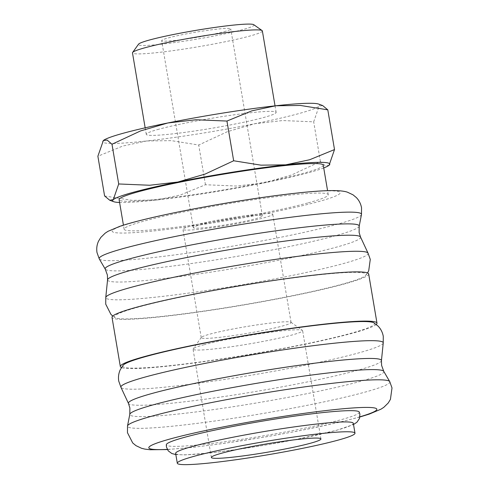 <?xml version="1.0" encoding="UTF-8"?>
<svg xmlns="http://www.w3.org/2000/svg" width="489" height="489" viewBox="0 0 489 489"><rect width="100%" height="100%" fill="white"/><g stroke="black" fill="none" stroke-linecap="round" stroke-linejoin="round"><path stroke-width="0.37" stroke-dasharray="2.44 1.83" d="M361.487 214.5A133.039 9.988 -9.6 0 1 335.827 224.677A133.039 9.988 -9.6 0 1 152.36 257.654A133.039 9.988 -9.6 0 1 99.249 258.858M315.136 275.234A127.647 9.584 -9.6 0 1 365.845 275.258A127.647 9.584 -9.6 0 1 292.734 295.656A127.647 9.584 -9.6 0 1 165.539 316.022A127.647 9.584 -9.6 0 1 115.111 317.667A127.647 9.584 -9.6 0 1 139.108 306.878A127.647 9.584 -9.6 0 1 315.136 275.234M383.242 342.96A133.039 9.988 -9.6 0 1 383.229 343.027A133.039 9.988 -9.6 0 1 357.569 353.211A133.039 9.988 -9.6 0 1 174.102 386.188A133.039 9.988 -9.6 0 1 120.979 387.386A133.039 9.988 -9.6 0 1 120.948 387.319M175.637 453.389A90.104 6.767 170.4 0 0 237.22 449.47A90.104 6.767 170.4 0 0 335.937 430.418A90.104 6.767 170.4 0 0 353.321 423.333M368.021 253.094A133.039 9.988 -9.6 0 1 368.052 253.155A133.039 9.988 -9.6 0 1 342.447 263.822A133.039 9.988 -9.6 0 1 158.98 296.799A133.039 9.988 -9.6 0 1 105.758 297.52A133.039 9.988 -9.6 0 1 105.771 297.453M376.261 324.451A130.147 9.768 -9.6 0 1 351.878 333.376A130.147 9.768 -9.6 0 1 216.682 359.818A130.147 9.768 -9.6 0 1 121.455 367.551M368.663 273.926A130.147 9.768 -9.6 0 1 343.553 284.164A130.147 9.768 -9.6 0 1 200.967 311.682A130.147 9.768 -9.6 0 1 112.012 317.337M373.889 322.807A127.647 9.584 -9.6 0 1 310.961 342.813A127.647 9.584 -9.6 0 1 173.864 365.24A127.647 9.584 -9.6 0 1 123.155 365.216M389.757 381.628A133.039 9.988 -9.6 0 1 364.189 392.355A133.039 9.988 -9.6 0 1 180.722 425.332A133.039 9.988 -9.6 0 1 127.513 425.986M322.661 105.557L319.103 106.168A110.123 8.27 -9.6 0 1 298.541 113.668A110.123 8.27 -9.6 0 1 254.573 123.766A110.123 8.27 -9.6 0 1 146.669 140.966L122.782 146.04L97.879 156.242M318.681 104.102A110.123 8.27 -9.6 0 1 319.103 106.168L313.687 121.834L282.66 120.551L254.573 123.766L227.287 131.724L198.73 145.031L171.364 140.643L146.669 140.966A110.123 8.27 -9.6 0 1 103.301 140.575A110.123 8.27 -9.6 0 1 103.368 140.52M104.597 195.961L131.969 200.349L156.657 200.025L180.551 194.952L205.447 184.75L236.474 186.04L264.561 182.825L291.847 174.866L320.405 161.553L325.252 165.728L329.03 165.282M323.73 167.947A110.123 8.27 -9.6 0 1 308.528 172.727A110.123 8.27 -9.6 0 1 264.561 182.825A110.123 8.27 -9.6 0 1 156.657 200.025A110.123 8.27 -9.6 0 1 119.591 202.477M262.361 30.917A65.862 4.945 -9.6 0 1 249.653 36.094A65.862 4.945 -9.6 0 1 177.501 50.019A65.862 4.945 -9.6 0 1 132.482 52.885M253.797 24.707A58.619 4.401 -9.6 0 1 242.709 29.615A58.619 4.401 -9.6 0 1 176.425 42.305A58.619 4.401 -9.6 0 1 138.528 44.206M158.968 129.175A65.862 4.945 170.4 0 0 146.266 134.353A65.862 4.945 170.4 0 0 191.278 131.492A65.862 4.945 170.4 0 0 263.437 117.568A65.862 4.945 170.4 0 0 276.138 112.391A65.862 4.945 170.4 0 0 231.126 115.251A65.862 4.945 170.4 0 0 158.968 129.175M308.284 202.837A103.515 7.769 170.4 0 0 328.253 194.695A103.515 7.769 170.4 0 0 257.501 199.194A103.515 7.769 170.4 0 0 144.09 221.083A103.515 7.769 170.4 0 0 124.12 229.225A103.515 7.769 170.4 0 0 194.873 224.726A103.515 7.769 170.4 0 0 308.284 202.837M323.26 165.166A103.515 7.769 -9.6 0 1 303.29 173.308A103.515 7.769 -9.6 0 1 189.873 195.197A103.515 7.769 -9.6 0 1 119.12 199.695M200.062 224.891A35.043 2.628 -9.6 0 1 238.449 217.483A35.043 2.628 -9.6 0 1 262.404 215.961A35.043 2.628 -9.6 0 1 255.643 218.717A35.043 2.628 -9.6 0 1 217.25 226.126A35.043 2.628 -9.6 0 1 193.302 227.648A35.043 2.628 -9.6 0 1 200.062 224.891M224.005 31.693A35.043 2.628 170.4 0 0 230.765 28.937A35.043 2.628 170.4 0 0 206.816 30.459A35.043 2.628 170.4 0 0 168.43 37.867A35.043 2.628 170.4 0 0 161.67 40.624A35.043 2.628 170.4 0 0 185.618 39.102A35.043 2.628 170.4 0 0 224.005 31.693M210.038 334.097A45.55 3.417 -9.6 0 1 258.326 324.696A45.55 3.417 -9.6 0 1 290.906 322.251A45.55 3.417 -9.6 0 1 291.077 322.483A45.55 3.417 -9.6 0 1 282.294 326.065A45.55 3.417 -9.6 0 1 232.385 335.699A45.55 3.417 -9.6 0 1 201.248 337.679A45.55 3.417 -9.6 0 1 201.334 337.404A45.55 3.417 -9.6 0 1 210.038 334.097M191.725 225.82A45.55 3.417 -9.6 0 1 241.633 216.187A45.55 3.417 -9.6 0 1 272.764 214.206A45.55 3.417 -9.6 0 1 263.974 217.788A45.55 3.417 -9.6 0 1 214.072 227.422A45.55 3.417 -9.6 0 1 182.935 229.402A45.55 3.417 -9.6 0 1 191.725 225.82M203.766 344.824A55.563 4.169 -9.6 0 1 262.66 333.357A55.563 4.169 -9.6 0 1 302.41 330.375A55.563 4.169 -9.6 0 1 302.618 330.662A55.563 4.169 -9.6 0 1 291.896 335.032A55.563 4.169 -9.6 0 1 231.022 346.78A55.563 4.169 -9.6 0 1 193.045 349.189A55.563 4.169 -9.6 0 1 193.149 348.859A55.563 4.169 -9.6 0 1 203.766 344.824M359.256 412.056A97.855 7.347 -9.6 0 1 340.423 419.892A97.855 7.347 -9.6 0 1 205.472 444.153A97.855 7.347 -9.6 0 1 166.321 444.69M205.447 184.75L198.73 145.031M320.405 161.553L313.687 121.834M359.201 226.175A128.833 9.67 -9.6 0 1 334.354 236.028A128.833 9.67 -9.6 0 1 156.682 267.966A128.833 9.67 -9.6 0 1 105.245 269.127M381.438 360.662A128.307 9.633 -9.6 0 1 356.677 370.552A128.307 9.633 -9.6 0 1 179.738 402.355A128.307 9.633 -9.6 0 1 128.473 403.449M359.91 416.805A115.63 8.68 -9.6 0 1 195.056 446.989A115.63 8.68 -9.6 0 1 167.269 449.385M134.481 222.153A115.63 8.68 -9.6 0 1 293.944 193.485A115.63 8.68 -9.6 0 1 317.893 201.774A115.63 8.68 -9.6 0 1 158.43 230.435A115.63 8.68 -9.6 0 1 134.481 222.153M360.527 237.031A128.307 9.633 -9.6 0 1 335.833 247.312A128.307 9.633 -9.6 0 1 158.894 279.121A128.307 9.633 -9.6 0 1 107.562 279.818M383.755 371.347A128.833 9.67 -9.6 0 1 358.999 381.744A128.833 9.67 -9.6 0 1 181.327 413.682A128.833 9.67 -9.6 0 1 129.799 414.299M367.545 272.929L365.845 275.258M359.88 416.989L338.675 422.423L297.581 431.115L265.484 436.921L222.067 443.651L194.023 447.19L167.354 449.556M175.838 454.574L184.885 454.904L210.832 452.887L241.053 448.939L264.671 445.21L295.533 439.593L336.713 430.271L353.523 424.519M112.739 316.028L115.111 317.667M146.266 134.353L145.16 127.825M328.253 194.695L327.569 190.649M262.404 215.961L230.765 28.937M291.077 322.483L272.764 214.206M290.906 322.251L302.41 330.375M320.931 438.939L302.618 330.662M211.358 457.472L193.045 349.189M201.334 337.404L193.149 348.859M201.248 337.679L182.935 229.402M193.302 227.648L161.67 40.624M124.12 229.225L123.436 225.178M276.138 112.391L275.038 105.856"/><path stroke-width="0.73" d="M308.278 215.148A133.039 9.988 -9.6 0 1 361.487 214.494A133.039 9.988 -9.6 0 1 361.487 214.5L361.542 207.801C360.784 203.736 359.036 200.307 356.292 197.519L352.997 194.805L347.453 192.195C345.589 191.523 342.703 191.034 338.804 190.728C329.17 190.209 314.561 191.065 294.977 193.289C239.292 199.402 151.883 215.453 119.817 226.34L108.008 231.315L105.166 233.174L100.783 237.465L98.57 241.108C96.895 244.647 96.37 248.455 96.993 252.544L99.243 258.846A133.039 9.988 -9.6 0 1 124.811 248.125A133.039 9.988 -9.6 0 1 308.278 215.148M381.438 360.662A128.307 9.633 -9.6 0 0 330.106 361.359A128.307 9.633 -9.6 0 0 153.167 393.162A128.307 9.633 -9.6 0 0 128.473 403.449L120.948 387.319A133.039 9.988 -9.6 0 1 146.553 376.658A133.039 9.988 -9.6 0 1 330.02 343.681A133.039 9.988 -9.6 0 1 383.242 342.96L381.438 360.662L381.597 365.393L383.755 371.347L389.751 381.622A133.039 9.988 -9.6 0 1 389.757 381.628A133.039 9.988 -9.6 0 0 336.64 382.82A133.039 9.988 -9.6 0 0 153.173 415.803A133.039 9.988 -9.6 0 0 127.513 425.974A133.039 9.988 -9.6 0 1 127.513 425.974L127.458 432.679L132.708 442.961L136.003 445.668L141.547 448.285L144.848 449.104L150.196 449.752L167.354 449.556M354.983 433.175L353.321 423.333A90.104 6.767 170.4 0 0 291.737 427.245A90.104 6.767 170.4 0 0 193.021 446.298A90.104 6.767 170.4 0 0 175.637 453.389L177.305 463.23A90.104 6.767 -9.6 0 1 194.683 456.145A90.104 6.767 -9.6 0 1 293.4 437.093A90.104 6.767 -9.6 0 1 354.983 433.175A90.104 6.767 -9.6 0 1 337.599 440.265A90.104 6.767 -9.6 0 1 238.883 459.318A90.104 6.767 -9.6 0 1 177.305 463.23M105.765 297.483L107.562 279.818A128.307 9.633 -9.6 0 1 132.323 269.928A128.307 9.633 -9.6 0 1 309.262 238.119A128.307 9.633 -9.6 0 1 360.527 237.031L359.122 232.507L359.201 226.175A128.833 9.67 -9.6 0 0 307.673 226.798A128.833 9.67 -9.6 0 0 130.001 258.736A128.833 9.67 -9.6 0 0 105.245 269.127L99.249 258.858A133.039 9.988 -9.6 0 1 99.243 258.846M112.739 316.028L110.917 314.372L105.722 304.146L105.771 297.453A133.039 9.988 -9.6 0 1 131.431 287.263A133.039 9.988 -9.6 0 1 314.898 254.286A133.039 9.988 -9.6 0 1 368.021 253.094L370.271 259.396L368.718 270.772L367.545 272.929M121.455 367.551A130.147 9.768 -9.6 0 1 120.337 366.554A130.147 9.768 -9.6 0 1 145.447 356.316A130.147 9.768 -9.6 0 1 288.033 328.797A130.147 9.768 -9.6 0 1 376.988 323.143A130.147 9.768 -9.6 0 1 376.261 324.451M120.337 366.554L112.012 317.337A130.147 9.768 -9.6 0 1 137.122 307.098A130.147 9.768 -9.6 0 1 279.708 279.58A130.147 9.768 -9.6 0 1 368.663 273.926L376.988 323.143M120.979 387.386L118.729 381.078C118.112 377.019 118.631 373.229 120.282 369.708L123.155 365.216A127.647 9.584 -9.6 0 1 147.427 356.096A127.647 9.584 -9.6 0 1 323.461 324.451A127.647 9.584 -9.6 0 1 373.889 322.807L378.083 326.102C380.797 328.889 382.532 332.3 383.278 336.334L383.229 343.027M111.987 144.249L140.545 130.936L167.831 122.977L195.924 119.762L226.945 121.052L251.847 110.85L275.735 105.777A110.123 8.27 -9.6 0 1 318.681 104.102L322.661 105.557L327.795 109.848L300.429 105.453L275.735 105.777A110.123 8.27 -9.6 0 0 167.831 122.977A110.123 8.27 -9.6 0 0 123.864 133.075A110.123 8.27 -9.6 0 0 103.368 140.514A110.123 8.27 -9.6 0 1 103.368 140.514L107.14 140.074L111.987 144.249L118.705 183.968L113.289 199.634L109.732 200.245L104.597 195.961L97.879 156.242L103.362 140.52M119.591 202.477A110.123 8.27 -9.6 0 1 113.717 201.7A110.123 8.27 -9.6 0 1 113.289 199.634A110.123 8.27 -9.6 0 1 133.852 192.134A110.123 8.27 -9.6 0 1 177.819 182.036L149.732 185.252L118.705 183.968M329.03 165.288L329.097 165.233A110.123 8.27 -9.6 0 1 329.03 165.288A110.123 8.27 -9.6 0 1 323.73 167.947M145.16 127.825L132.482 52.885A65.862 4.945 -9.6 0 1 132.605 52.482A65.862 4.945 -9.6 0 1 145.19 47.702A65.862 4.945 -9.6 0 1 215.001 34.114A65.862 4.945 -9.6 0 1 262.116 30.581A65.862 4.945 -9.6 0 1 262.361 30.917L275.038 105.856M132.605 52.482L138.528 44.206A58.619 4.401 -9.6 0 1 149.726 39.945A58.619 4.401 -9.6 0 1 211.865 27.855A58.619 4.401 -9.6 0 1 253.797 24.707L262.116 30.581M123.436 225.178L119.12 199.695A103.515 7.769 -9.6 0 1 139.096 191.554A103.515 7.769 -9.6 0 1 252.507 169.665A103.515 7.769 -9.6 0 1 323.26 165.166L327.569 190.649M222.079 453.101A55.563 4.169 -9.6 0 1 282.954 441.347A55.563 4.169 -9.6 0 1 320.931 438.939A55.563 4.169 -9.6 0 1 310.209 443.309A55.563 4.169 -9.6 0 1 249.335 455.057A55.563 4.169 -9.6 0 1 211.358 457.472A55.563 4.169 -9.6 0 1 222.079 453.101M175.838 454.574L171.835 453.523L168.204 450.815L166.407 446.848L166.321 444.69A97.855 7.347 -9.6 0 1 185.203 437.142A97.855 7.347 -9.6 0 1 291.523 416.573A97.855 7.347 -9.6 0 1 359.256 412.056L359.886 414.122L359.494 418.456L356.958 422.209L353.523 424.519M329.097 165.233L334.513 149.561L309.61 159.762L285.723 164.836A110.123 8.27 -9.6 0 1 329.097 165.233M285.723 164.836L261.034 165.166L233.663 160.771L205.111 174.078L177.819 182.036A110.123 8.27 -9.6 0 1 285.723 164.836M334.513 149.561L327.795 109.848M233.663 160.771L226.945 121.052M167.269 449.385A115.63 8.68 -9.6 0 1 171.107 438.706A115.63 8.68 -9.6 0 1 330.57 410.039A115.63 8.68 -9.6 0 1 359.91 416.805M127.513 425.974L129.799 414.299A128.833 9.67 -9.6 0 1 154.646 404.446A128.833 9.67 -9.6 0 1 332.318 372.514A128.833 9.67 -9.6 0 1 383.755 371.347M105.245 269.127L107.403 275.081L107.562 279.818M128.473 403.449L129.878 407.967L129.799 414.299M389.757 381.628L392.007 387.936L390.43 399.366L388.217 403.009L383.834 407.306L380.992 409.165L369.183 414.134L359.88 416.989M359.201 226.175L361.487 214.5M360.527 237.031L368.034 253.125M113.717 201.7L109.732 200.245"/></g></svg>
